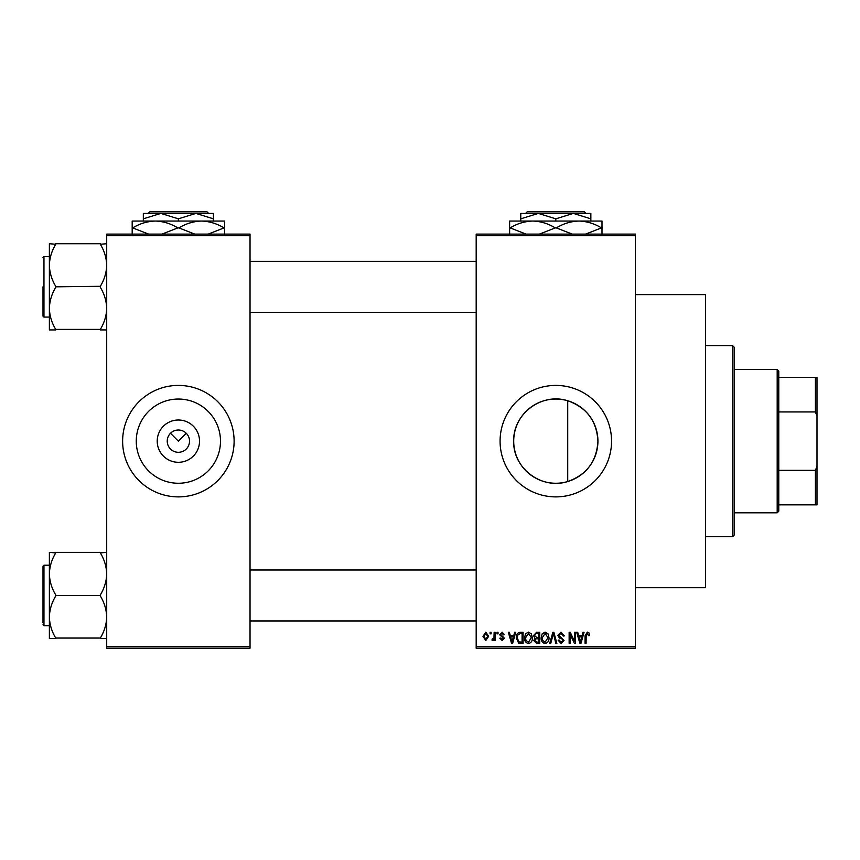 <?xml version="1.0" encoding="UTF-8"?>
<svg xmlns="http://www.w3.org/2000/svg" width="860" height="860" viewBox="0 0 860 860"><rect width="100%" height="100%" fill="white"/><g stroke="black" fill="none" stroke-linecap="round" stroke-linejoin="round"><path stroke-width="1.29" d="M199.52 441.148A21.145 21.145 0 0 1 178.375 462.293A21.145 21.145 0 0 1 157.219 441.148A21.145 21.145 0 0 1 178.375 420.002A21.145 21.145 0 0 1 199.52 441.148M167.227 441.148A11.148 11.148 0 0 0 178.375 452.296A11.148 11.148 0 0 0 189.523 441.148A11.148 11.148 0 0 0 178.375 430A11.148 11.148 0 0 0 167.227 441.148M136.267 441.148A42.108 42.108 0 0 0 178.375 483.255A42.108 42.108 0 0 0 220.482 441.148A42.108 42.108 0 0 0 178.375 399.04A42.108 42.108 0 0 0 136.267 441.148M122.625 441.148A55.739 55.739 0 0 0 178.375 496.887A55.739 55.739 0 0 0 234.113 441.148A55.739 55.739 0 0 0 178.375 385.409A55.739 55.739 0 0 0 122.625 441.148M567.729 481.535C541.736 490.028 512.829 468.313 513.71 441.148C512.861 413.95 541.736 392.278 567.729 400.76C586.67 407.511 596.732 420.97 597.926 441.148C596.743 461.325 586.681 474.795 567.729 481.535L567.729 400.76M597.926 441.148A42.108 42.108 0 0 1 555.818 483.255A42.108 42.108 0 0 1 513.71 441.148A42.108 42.108 0 0 1 555.818 399.04A42.108 42.108 0 0 1 597.926 441.148M500.079 441.148A55.739 55.739 0 0 0 555.818 496.887A55.739 55.739 0 0 0 611.557 441.148A55.739 55.739 0 0 0 555.818 385.409A55.739 55.739 0 0 0 500.079 441.148M635.443 294.625L705.522 294.625L705.522 587.67L635.443 587.67M170.484 433.268L178.375 441.148L186.254 433.268M635.443 235.704L476.182 235.704L476.182 234.113L635.443 234.113L635.443 648.182L476.182 648.182L476.182 646.591L635.443 646.591M490.082 632.261L491.103 632.261L491.103 633.852L490.082 633.852L490.082 632.261M497.037 632.261L498.048 632.261L498.048 633.852L497.037 633.852L497.037 632.261M514.645 632.261L515.71 632.261L512.625 643.409L511.56 643.409L508.325 632.261L509.389 632.261L510.27 635.594L513.775 635.594L514.645 632.261M531.362 633.863L532.361 637.69C532.577 640.851 531.276 642.807 528.448 643.549C525.664 642.818 524.363 640.915 524.546 637.819L525.546 633.82L528.448 632.111L531.362 633.863M548.013 633.863L549.013 637.69C549.228 640.851 547.928 642.807 545.089 643.549C542.316 642.818 541.015 640.915 541.187 637.819L542.198 633.82L545.1 632.111L548.013 633.863M561 632.111L564.353 635.884L563.343 636.024L560.913 633.422L558.86 635.325L564.063 640.496L561.182 643.549L558.129 640.227L559.14 640.076L561.15 642.248L563.053 640.463L562.73 639.324L559.376 638.002L557.839 635.346L561 632.111M582.983 632.261L584.047 632.261L580.962 643.409L579.898 643.409L576.662 632.261L577.726 632.261L578.597 635.594L582.112 635.594L582.983 632.261M476.182 235.704L476.182 646.591M588.949 632.906L589.551 635.594L588.53 635.733L587.305 633.422L586.219 634.261L586.079 643.409L585.058 643.409L585.058 635.841L587.358 632.111L588.949 632.906M574.491 632.261L575.501 632.261L575.501 643.409L574.426 643.409L570.148 634.465L570.148 643.409L569.137 643.409L569.137 632.261L570.223 632.261L574.491 641.184L574.491 632.261M552.872 632.261L553.861 632.261L556.861 643.409L555.818 643.409L553.421 633.562L550.744 643.409L549.69 643.409L552.872 632.261M536.608 632.261L539.747 632.261L539.747 643.409L536.597 643.409L533.813 640.603L534.899 638.27L533.523 635.529L536.608 632.261M520.128 632.261L523.095 632.261L523.095 643.409L518.655 643.205L516.29 637.894C516.021 634.723 517.301 632.842 520.128 632.261M502.089 632.111L504.562 634.723L503.551 634.863L502.014 633.272L500.649 634.529L504.422 638.195L502.132 640.507L499.789 638.195L500.799 638.055L502.1 639.356L503.401 638.367L499.638 634.734L502.089 632.111M494.135 632.261L495.156 632.261L495.156 640.367L494.135 640.367L494.135 639.077L492.93 640.507L491.963 640.076L492.253 638.915L493.952 638.12L494.135 632.261M485.814 632.111L488.641 636.314L485.814 640.507L482.987 636.4L485.814 632.111M250.034 648.182L106.704 648.182L106.704 646.591L250.034 646.591L250.034 648.182M250.034 235.704L106.704 235.704L106.704 234.113L250.034 234.113L250.034 646.591M106.704 235.704L106.704 646.591M580.822 640.141L581.768 636.894L578.941 636.894L580.36 642.248L580.822 640.141M545.089 642.248L547.992 637.668L545.111 633.422L542.208 637.851L542.638 640.378L545.089 642.248M538.726 642.108L538.726 638.776L535.769 638.883L534.823 640.42L536.962 642.108L538.726 642.108M538.726 637.475L538.726 633.562L535.533 633.702L534.533 635.518L536.726 637.475L538.726 637.475M528.438 642.248L531.351 637.668L528.459 633.422L525.557 637.851L525.987 640.378L528.438 642.248M522.085 642.108L522.085 633.562L520.257 633.562L517.709 635.185L517.301 637.905L518.838 641.883L522.085 642.108M512.485 640.141L513.431 636.894L510.614 636.894L512.023 642.248L512.485 640.141M485.835 639.356L487.62 636.314L485.782 633.272L484.008 636.314L485.835 639.356M777.182 512.818L777.182 369.477L778.773 371.079L778.773 511.227L777.182 512.818L734.182 512.818M777.182 369.477L734.182 369.477M817 504.852L815.409 504.852L815.409 470.345L817 466.281L817 504.852M778.773 504.852L815.409 504.852M778.773 377.443L817 377.443L817 466.281M778.773 470.345L815.409 470.345M817 416.014L815.409 411.951L815.409 377.443M778.773 411.951L815.409 411.951M732.591 345.591L734.182 347.182L734.182 535.113L732.591 536.704L732.591 345.591L705.522 345.591M49.375 265.278L49.375 308.375C49.6 301 51.729 293.991 55.739 287.337L55.739 286.305C51.75 279.747 49.622 272.738 49.375 265.278C49.6 257.914 51.729 250.905 55.739 244.251L49.375 243.735L49.375 265.278M43 286.821L43 316.125L43.957 317.082L49.375 317.082M106.704 243.735L100.33 244.251C104.329 250.819 106.446 257.828 106.704 265.278C106.468 272.652 104.35 279.661 100.33 286.305L55.739 286.821M100.33 243.735L55.739 243.735M100.33 286.821L100.33 287.337C104.329 293.905 106.446 300.914 106.704 308.375C106.468 315.738 104.35 322.747 100.33 329.401L55.739 329.401C51.75 322.833 49.622 315.824 49.375 308.375L49.375 329.917L55.739 329.917M100.33 329.917L106.704 329.917M106.704 552.378L100.33 552.894C104.329 559.462 106.446 566.471 106.704 573.932C106.468 581.295 104.35 588.304 100.33 594.959L100.33 595.991C104.329 602.548 106.446 609.557 106.704 617.018C106.468 624.382 104.35 631.39 100.33 638.045L55.739 638.045C51.75 631.476 49.622 624.467 49.375 617.018C49.6 609.643 51.729 602.634 55.739 595.991L55.739 594.959C51.75 588.39 49.622 581.382 49.375 573.932C49.6 566.557 51.729 559.548 55.739 552.894L49.375 552.378L49.375 638.561L55.739 638.561M43 622.543L43 595.475L43 622.543M100.33 552.378L55.739 552.378M100.33 595.475L55.739 595.475M100.33 638.561L106.704 638.561M43 595.475L43 566.17L43.957 565.213L43.957 625.725L43 624.779M527.191 211.818L525.6 213.409L527.191 211.818L584.434 211.818L586.036 213.409L584.434 211.818M520.773 218.827L538.295 213.409L520.773 213.409L520.773 221.052M555.818 218.827L573.33 213.409L538.295 213.409L555.818 218.827L555.818 221.052M590.852 218.827L590.852 213.409L573.33 213.409L590.852 218.827L590.852 221.052M509.625 234.748L509.625 221.052L602 221.052L602 234.748M526.062 234.113L510.152 227.9C517.183 223.611 524.707 221.332 532.727 221.052C540.639 221.299 548.164 223.589 555.291 227.9L539.392 234.113M572.255 234.113L556.334 227.9C563.375 223.611 570.9 221.332 578.909 221.052C586.821 221.299 594.346 223.589 601.484 227.9L585.574 234.113M555.291 227.9L556.334 227.9M149.748 211.818L148.156 213.409L149.748 211.818L206.991 211.818L208.593 213.409L206.991 211.818M143.33 218.827L160.852 213.409L143.33 213.409L143.33 221.052M178.375 218.827L195.886 213.409L160.852 213.409L178.375 218.827L178.375 221.052M213.409 218.827L213.409 213.409L195.886 213.409L213.409 218.827L213.409 221.052M132.182 234.748L132.182 221.052L224.557 221.052L224.557 234.748M148.619 234.113L132.709 227.9C139.739 223.611 147.264 221.332 155.273 221.052C163.196 221.299 170.721 223.589 177.848 227.9L161.949 234.113M194.801 234.113L178.891 227.9C185.921 223.611 193.446 221.332 201.466 221.052C209.378 221.299 216.903 223.589 224.041 227.9L208.131 234.113M177.848 227.9L178.891 227.9M43 257.527L43.957 256.57L43.957 317.082M732.591 536.704L705.522 536.704M250.034 261.343L476.182 261.343M250.034 312.309L476.182 312.309M43.957 256.57L49.375 256.57M476.182 620.952L250.034 620.952M476.182 569.986L250.034 569.986M43.957 625.725L49.375 625.725M43.957 565.213L49.375 565.213"/></g></svg>
